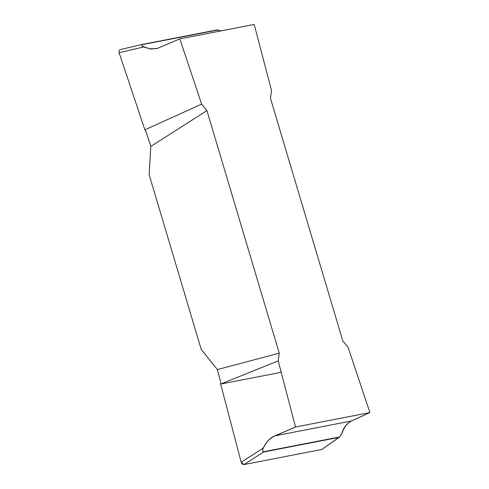 <?xml version="1.0" encoding="UTF-8"?>
<svg xmlns="http://www.w3.org/2000/svg" width="489" height="489" viewBox="0 0 489 489"><rect width="100%" height="100%" fill="white"/><g stroke="black" fill="none" stroke-linecap="round" stroke-linejoin="round"><path stroke-width="0.73" d="M143.558 46.981L119.102 52.702L144.878 129.829L201.633 104.12L179.824 38.875L157.556 48.313L151.028 49.065L143.558 46.981L142.22 46.131L149.616 48.839L156.718 48.558M142.22 46.131L141.572 44.774L142.128 44.456L217.281 29.878L220.985 30.85M263.149 448.138C266.407 441.671 270.289 437.582 274.787 435.858L295.521 426.989L278.18 360.888L220.667 384.054L241.181 462.197L263.149 448.138L262.575 449.868C266.23 441.054 270.423 438.138 274.971 435.833L274.787 435.858M341.346 434.587C343.92 425.986 347.508 423.187 351.475 420.992L369.721 412.612L295.704 426.964L274.971 435.833L351.652 420.95C347.673 422.569 344.476 426.53 342.062 432.832L339.647 436.983L338.779 437.441L263.626 452.013L244.048 464.55L321.921 449.446L338.779 437.441M263.626 452.013L262.929 451.86L262.575 449.868M321.921 449.446L339.647 436.983L262.929 451.86M351.652 420.95L369.898 412.563L348.089 347.324L342.777 340.845L270.466 98.277L271.542 90.557L254.194 24.45L179.824 38.875M149.114 174.616L150.832 146.388L206.939 110.6L279.25 353.168L217.373 369.592L201.193 349.293L149.114 174.616M144.878 129.829L146.315 132.488L150.832 146.388M206.939 110.6L201.633 104.12M278.18 360.888L279.25 353.168M217.373 369.592L220.521 381.402L220.667 384.054M244.048 464.55C242.715 464.611 241.755 463.829 241.181 462.197M119.102 52.702C118.699 51.039 119.108 49.994 120.331 49.56L142.128 44.456M142.085 44.468L120.331 49.56M281.175 372.318L220.667 384.054L241.181 462.197L244.048 464.55L321.921 449.446L322.991 448.682M218.29 29.896L141.572 44.774M155.875 48.747L157.556 48.313"/></g></svg>
